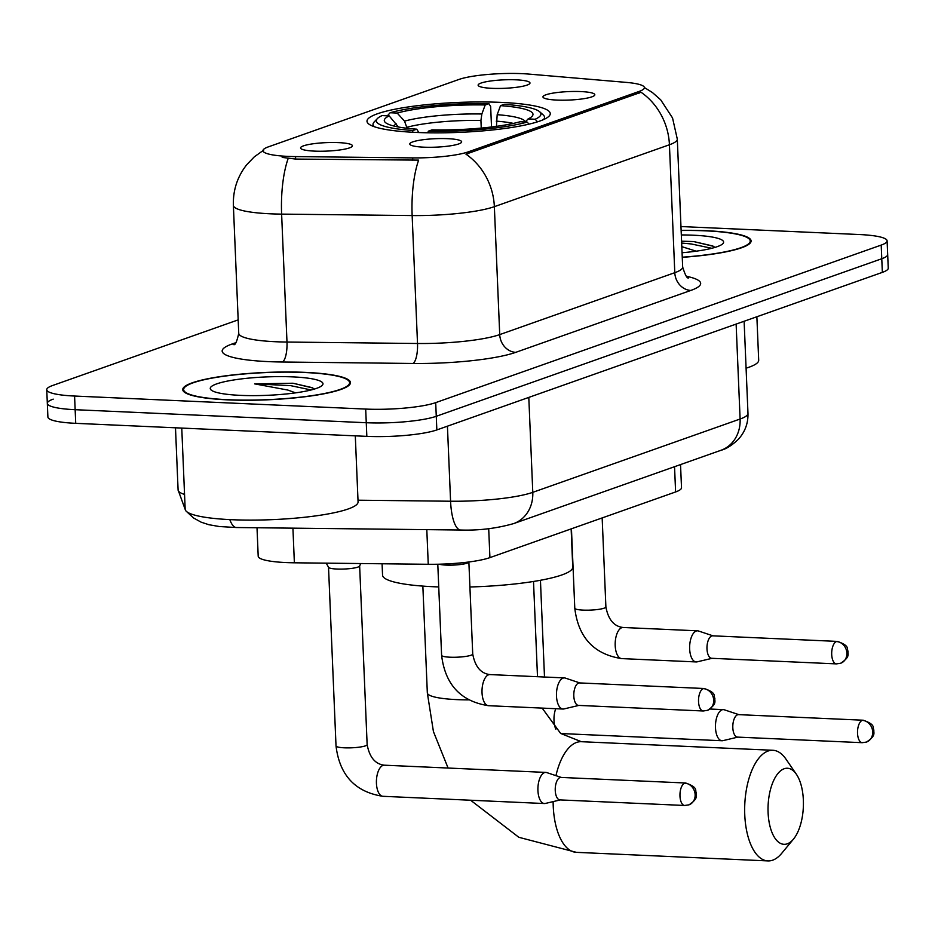 <?xml version="1.0" encoding="UTF-8"?>
<svg xmlns="http://www.w3.org/2000/svg" width="935" height="935" viewBox="0 0 935 935"><rect width="100%" height="100%" fill="white"/><g stroke="black" fill="none" stroke-linecap="round" stroke-linejoin="round"><path stroke-width="1.4" d="M416.168 132.431A91.712 14.983 -2.4 0 0 550.271 113.579A91.712 14.983 -2.4 0 0 501.102 102.394A91.712 14.983 -2.4 0 0 366.999 121.258A91.712 14.983 -2.4 0 0 416.168 132.431M580.904 91.572A25.958 4.243 177.6 0 1 594.707 95.16A25.958 4.243 177.6 0 1 556.863 100.08A25.958 4.243 177.6 0 1 543.095 97.322A25.958 4.243 177.6 0 1 554.291 92.916A25.958 4.243 177.6 0 1 580.904 91.572M447.736 138.672A25.958 4.243 177.6 0 1 461.539 142.26A25.958 4.243 177.6 0 1 423.695 147.169A25.958 4.243 177.6 0 1 409.927 144.422A25.958 4.243 177.6 0 1 421.124 140.005A25.958 4.243 177.6 0 1 447.736 138.672M516.073 79.826A25.958 4.243 177.6 0 1 529.876 83.414A25.958 4.243 177.6 0 1 492.032 88.334A25.958 4.243 177.6 0 1 478.264 85.588A25.958 4.243 177.6 0 1 489.461 81.17A25.958 4.243 177.6 0 1 516.073 79.826M338.517 142.623A25.958 4.243 177.6 0 1 352.32 146.211A25.958 4.243 177.6 0 1 314.476 151.119A25.958 4.243 177.6 0 1 300.708 148.373A25.958 4.243 177.6 0 1 311.904 143.955A25.958 4.243 177.6 0 1 338.517 142.623M680.54 464.59L681.51 487.719A51.916 8.473 177.6 0 1 675.608 491.95L489.917 557.622A51.916 8.473 177.6 0 1 428.253 564.284L294.373 562.8A51.916 8.473 177.6 0 1 286.028 562.566A51.916 8.473 177.6 0 1 258.2 556.243L257.008 527.749M295.542 156.589A46.727 7.632 177.6 0 1 288.027 156.39A46.727 7.632 177.6 0 1 262.98 150.687A46.727 7.632 177.6 0 1 268.287 146.888L458.992 79.44A46.727 7.632 177.6 0 1 528.848 74.087L626.216 82.385A46.727 7.632 177.6 0 1 644.402 87.633A46.727 7.632 177.6 0 1 639.096 91.443L468.166 151.891A46.727 7.632 177.6 0 1 412.674 157.898L295.542 156.589L295.635 159.067L282.195 157.407M227.754 399.864A83.928 13.709 -2.4 0 0 350.473 382.614A83.928 13.709 -2.4 0 0 305.476 372.387A83.928 13.709 -2.4 0 0 182.757 389.638A83.928 13.709 -2.4 0 0 227.754 399.864M682.258 257.335A83.928 13.709 -2.4 0 0 751.097 240.938A83.928 13.709 -2.4 0 0 706.1 230.7A83.928 13.709 -2.4 0 0 681.124 230.349M53.225 399.128A51.916 8.473 -2.4 0 0 47.323 403.359L47.895 417.01A51.916 8.473 -2.4 0 0 75.723 423.333L366.836 436.365A51.916 8.473 -2.4 0 0 436.844 429.925L882.348 272.377L881.775 258.738A51.916 8.473 -2.4 0 0 887.677 254.507A51.916 8.473 -2.4 0 1 881.775 258.738L436.271 416.285L881.775 258.738L881.202 245.087A51.916 8.473 -2.4 0 0 887.105 240.856A51.916 8.473 -2.4 0 0 859.277 234.533L680.96 226.55M366.836 436.365L366.263 422.725A51.916 8.473 -2.4 0 0 436.271 416.285A51.916 8.473 -2.4 0 1 366.263 422.725L75.151 409.694L366.263 422.725L365.69 409.074A51.916 8.473 -2.4 0 0 435.698 402.634L881.202 245.087M47.323 403.359A51.916 8.473 -2.4 0 0 75.151 409.694A51.916 8.473 -2.4 0 1 47.323 403.359L46.75 389.72A51.916 8.473 -2.4 0 0 74.578 396.043L365.69 409.074M644.402 87.551L652.466 92.577L660.694 99.835L672.546 117.962L677.302 139.116A69.225 11.302 177.6 0 1 669.425 144.761A60.565 52.757 70.5 0 0 641.036 92.261L465.969 154.17A60.565 52.757 -109.5 0 1 494.358 206.67A69.225 11.302 177.6 0 1 412.148 215.564A60.565 18.466 -89.4 0 1 418.646 160.119L295.635 159.067M238.18 319.875L52.652 385.489A51.916 8.473 -2.4 0 0 46.75 389.72M882.348 272.377A51.916 8.473 -2.4 0 0 888.25 268.146L887.105 240.856M305.067 372.527A83.063 13.569 -2.4 0 0 183.622 389.603A83.063 13.569 -2.4 0 0 228.152 399.724A83.063 13.569 -2.4 0 0 349.608 382.649A83.063 13.569 -2.4 0 0 305.067 372.527M181.764 428.09L185.165 509.154A86.523 14.13 -2.4 0 0 231.553 519.696A86.523 14.13 -2.4 0 0 358.07 501.908L355.3 435.85M314.37 389.077L312.15 387.651L293.006 383.233L254.6 383.864L287.898 390.07L295.542 392.864M240.494 395.365A56.416 9.21 -2.4 0 0 322.259 385.325A56.416 9.21 -2.4 0 0 292.737 376.887A56.416 9.21 -2.4 0 0 233.353 380.042A56.416 9.21 -2.4 0 0 211.088 389.977A56.416 9.21 -2.4 0 0 240.494 395.365M254.6 383.864L290.563 385.629L311.145 389.965M293.006 383.233L312.757 387.978M682.246 257.195A83.063 13.569 -2.4 0 0 750.232 240.973A83.063 13.569 -2.4 0 0 705.703 230.852A83.063 13.569 -2.4 0 0 681.136 230.489M715.006 247.401L712.774 245.975L693.641 241.557L681.58 241.195M682.059 252.742A56.416 9.21 -2.4 0 0 722.895 243.638A56.416 9.21 -2.4 0 0 693.361 235.211A56.416 9.21 -2.4 0 0 681.323 234.942M681.814 246.653L696.178 251.176M746.083 368.191A86.523 14.13 -2.4 0 0 758.694 360.232L756.871 316.755M681.662 243.053L691.187 243.953L711.769 248.289M693.641 241.557L713.393 246.302M787.293 843.814A38.066 17.636 92.6 0 0 793.476 839.116A38.066 17.636 92.6 0 0 796.375 774.262A38.066 17.636 92.6 0 0 784.149 768.757A38.066 17.636 92.6 0 0 768.091 812.515A38.066 17.636 92.6 0 0 787.293 843.814M793.476 839.116L781.672 853.363A55.375 25.654 -87.4 0 1 772.684 860.177A55.375 25.654 -87.4 0 1 767.927 860.913A55.375 25.654 -87.4 0 1 744.657 809.57A55.375 25.654 -87.4 0 1 768.114 751.015A55.375 25.654 -87.4 0 1 772.871 750.279A55.375 25.654 -87.4 0 1 785.903 759.033L796.375 774.262M500.517 105.655L504.222 104.346A82.374 13.452 -2.4 0 1 539.705 111.791A82.374 13.452 -2.4 0 1 535.171 119.248L528.076 118.932A74.414 12.155 -2.4 0 0 532.038 116.349A74.414 12.155 -2.4 0 0 500.517 105.655L497.175 114.689L496.462 126.342M382.076 563.77L382.555 575.142A95.183 15.544 -2.4 0 0 433.583 586.736A95.183 15.544 -2.4 0 0 438.737 586.935M387.172 116.022L390.117 112.749A82.374 13.452 -2.4 0 1 488.9 103.656L490.653 106.496L491.518 126.985M543.399 119.657A85.833 14.013 -2.4 0 0 544.532 117.237A85.833 14.013 -2.4 0 0 543.258 114.97L539.705 111.791M535.171 119.248L537.52 121.83M529.035 124.145L527.153 122.076A82.374 13.452 -2.4 0 1 428.37 131.169L427.774 132.793M488.9 103.656L485.195 104.977A74.414 12.155 -2.4 0 0 397.2 113.065L390.117 112.749M428.37 131.169L432.075 129.86A74.414 12.155 -2.4 0 0 520.07 121.76L527.153 122.076M397.2 113.065L404.528 121.118L407.087 128.282M481.244 128.083L480.929 120.451L481.852 114L485.195 104.977M525.318 121.994L528.076 118.932M469.919 586.981A95.183 15.544 -2.4 0 0 572.746 567.171L571.145 528.894M398.392 127.008L389.194 115.905L382.099 115.589A82.374 13.452 -2.4 0 0 377.378 118.593L374.105 122.053A85.833 14.013 -2.4 0 0 373.018 124.425A85.833 14.013 -2.4 0 0 374.362 126.739M412.393 132.244L413.048 130.491A82.374 13.452 -2.4 0 1 377.378 118.593M389.194 115.905A74.414 12.155 -2.4 0 0 385.395 122.497A74.414 12.155 -2.4 0 0 416.753 129.17L413.048 130.491M416.753 129.17L418.833 132.548M359.648 565.839A15.579 2.548 177.6 0 1 359.601 566.049A15.579 2.548 177.6 0 1 336.869 569.041A15.579 2.548 177.6 0 1 328.582 567.358L326.221 563.15M561.304 777.441L546.765 772.59A15.579 7.211 92.6 0 0 545.83 772.415A15.579 7.211 92.6 0 0 544.497 772.626A15.579 7.211 92.6 0 0 537.929 790.531A15.579 7.211 92.6 0 0 544.439 803.539A15.579 7.211 92.6 0 0 545.385 803.446L560.299 799.916M684.712 783.156A11.243 5.213 92.6 0 1 685.682 783.004L560.965 777.429A11.243 5.213 92.6 0 0 559.995 777.569A11.243 5.213 92.6 0 0 555.25 790.507A11.243 5.213 92.6 0 0 559.96 799.904L684.677 805.479L688.931 804.848A11.243 9.794 70.5 0 0 695.137 794.692A11.243 9.794 -109.5 0 0 684.712 783.156A11.243 5.213 92.6 0 0 679.955 795.054A11.243 5.213 92.6 0 0 684.677 805.479M738.86 714.644L724.333 709.805A15.579 7.211 92.6 0 0 723.398 709.63A15.579 7.211 92.6 0 0 722.054 709.829A15.579 7.211 92.6 0 0 715.485 727.734A15.579 7.211 92.6 0 0 722.007 740.742A15.579 7.211 92.6 0 0 722.954 740.649L737.855 737.119M862.269 720.371A11.243 5.213 92.6 0 1 863.239 720.219L738.521 714.632A11.243 5.213 92.6 0 0 737.551 714.784A11.243 5.213 92.6 0 0 732.818 727.71A11.243 5.213 92.6 0 0 737.516 737.107L862.234 742.694L866.488 742.063A11.243 9.794 70.5 0 0 872.694 731.895A11.243 9.794 -109.5 0 0 862.269 720.371A11.243 5.213 92.6 0 0 857.512 732.257A11.243 5.213 92.6 0 0 862.234 742.694M472.724 653.997A15.579 2.548 177.6 0 1 470.469 655.423A15.579 2.548 177.6 0 1 449.957 657.2A15.579 2.548 177.6 0 1 441.6 655.306C445.153 684.63 460.803 701.425 488.537 705.703A15.579 7.211 92.6 0 1 482.004 691.748A15.579 7.211 92.6 0 1 488.14 674.976A15.579 7.211 92.6 0 1 488.596 674.789A15.579 7.211 92.6 0 1 489.94 674.579C480.824 673.527 475.085 666.667 472.724 653.997L468.867 561.993A15.579 2.548 177.6 0 1 468.821 562.099A15.579 2.548 177.6 0 1 446.089 565.091A15.579 2.548 177.6 0 1 439.24 564.202M579.864 682.936L565.336 678.085A15.579 7.211 92.6 0 0 564.401 677.91A15.579 7.211 92.6 0 0 563.057 678.12A15.579 7.211 92.6 0 0 556.489 696.026A15.579 7.211 92.6 0 0 563.01 709.034A15.579 7.211 92.6 0 0 563.957 708.94L578.858 705.411M703.272 688.651A11.243 5.213 92.6 0 1 704.242 688.511L579.525 682.924A11.243 5.213 92.6 0 0 578.555 683.076A11.243 5.213 92.6 0 0 573.809 696.002A11.243 5.213 92.6 0 0 578.52 705.399L703.237 710.986L707.491 710.343A11.243 9.794 70.5 0 0 713.697 700.186A11.243 9.794 -109.5 0 0 703.272 688.651A11.243 5.213 92.6 0 0 698.515 700.549A11.243 5.213 92.6 0 0 703.237 710.986M713.043 635.847L698.503 630.996A15.579 7.211 92.6 0 0 697.568 630.821A15.579 7.211 92.6 0 0 696.224 631.031A15.579 7.211 92.6 0 0 689.656 648.925A15.579 7.211 92.6 0 0 696.178 661.933A15.579 7.211 92.6 0 0 697.124 661.851L712.038 658.322M836.451 641.562A11.243 5.213 92.6 0 1 837.421 641.41L712.692 635.823A11.243 5.213 92.6 0 0 711.734 635.975A11.243 5.213 92.6 0 0 706.989 648.913A11.243 5.213 92.6 0 0 711.687 658.298L836.404 663.885L840.658 663.254A11.243 9.794 70.5 0 0 846.876 653.097A11.243 9.794 -109.5 0 0 836.451 641.562A11.243 5.213 92.6 0 0 831.683 653.46A11.243 5.213 92.6 0 0 836.404 663.885M292.924 528.158L294.373 562.8M468.166 151.891L468.236 153.574M412.674 157.898L412.779 160.364M639.096 91.443L639.166 93.126M426.804 529.642L428.253 564.284M488.701 528.661L489.917 557.622M674.544 466.705L675.608 491.95M686.465 276.293A86.523 14.13 177.6 0 1 690.825 290.434L515.758 352.343A86.523 14.13 177.6 0 1 413.001 363.47A17.309 5.271 90.6 0 0 417.513 343.496L412.148 215.564L281.622 214.115A69.225 11.302 177.6 0 1 270.495 213.811A69.225 11.302 177.6 0 1 233.376 205.373L238.741 333.304A69.225 11.302 -2.4 0 0 275.848 341.742A69.225 11.302 -2.4 0 0 286.987 342.046L417.513 343.496A69.225 11.302 -2.4 0 0 499.722 334.601L674.789 272.693A69.225 11.302 -2.4 0 0 682.667 267.048C685.133 274.972 687.085 278.607 688.511 277.952M288.19 158.436A60.565 18.466 -89.4 0 0 281.622 214.115L286.987 342.046A17.309 5.271 90.6 0 1 282.464 362.009A86.523 14.13 177.6 0 1 232.009 344.033L235.854 342.677M690.825 290.434A17.309 15.077 -109.5 0 1 674.789 272.693L669.425 144.761L494.358 206.67L499.722 334.601A17.309 15.077 -109.5 0 0 515.758 352.343M413.001 363.47L282.464 362.009M74.578 396.043L75.723 423.333M435.698 402.634L436.844 429.925M232.009 344.033A17.309 15.077 -109.5 0 0 234.778 343.881M185.504 510.288L178.094 489.998A69.225 11.302 -2.4 0 0 184.546 494.428M358 500.202L450.576 501.23L447.433 426.185M513.677 523.588A34.607 30.154 -109.5 0 0 532.786 492.336L740.111 419.02A69.225 11.302 -2.4 0 0 747.977 413.375C748.222 423.333 745.008 431.982 738.323 439.333C731.895 445.399 726.121 449.057 721.002 450.273L513.677 523.588C496.438 528.462 478.767 530.612 460.651 530.016A34.607 10.554 -89.4 0 1 450.576 501.23A69.225 11.302 -2.4 0 0 532.786 492.336L528.801 397.41M721.002 450.273A34.607 30.154 -109.5 0 0 740.111 419.02L736.125 324.083M460.651 530.016L236.415 527.527A34.607 10.554 -89.4 0 1 229.811 519.615M468.423 699.883A55.375 9.046 177.6 0 1 457.016 699.625A55.375 9.046 177.6 0 1 427.33 692.882L433.431 731.591L448.087 768.044M542.16 708.099L560.638 733.437L581.348 741.7A55.375 25.654 92.6 0 0 576.591 742.437A55.375 25.654 92.6 0 0 555.951 775.653M553.134 801.611A55.375 25.654 92.6 0 0 576.404 852.346L767.927 860.913M513.397 123.408A64.024 10.46 -2.4 0 0 496.251 121.141M481.852 114A66.56 10.869 -2.4 0 0 404.528 121.118M525.388 121.924A66.56 10.869 -2.4 0 0 497.175 114.689M480.929 120.451A64.024 10.46 -2.4 0 0 407.052 127.253M396.522 123.958A66.56 10.869 -2.4 0 0 393.471 125.933M336.016 745.908C339.569 775.232 355.218 792.038 382.953 796.304A15.579 7.211 92.6 0 1 376.408 782.35A15.579 7.211 92.6 0 1 382.555 765.59A15.579 7.211 92.6 0 1 382.999 765.391A15.579 7.211 92.6 0 1 384.343 765.192C375.227 764.14 369.5 757.28 367.139 744.611A15.579 2.548 177.6 0 1 364.884 746.037A15.579 2.548 177.6 0 1 344.36 747.813A15.579 2.548 177.6 0 1 336.016 745.908L328.524 567.253M555.729 708.707A15.579 7.211 92.6 0 0 555.846 729.242M602.163 517.92L605.892 606.908A15.579 2.548 177.6 0 1 603.648 608.334A15.579 2.548 177.6 0 1 583.124 610.111A15.579 2.548 177.6 0 1 574.78 608.206L571.449 528.789M697.568 630.821L623.107 627.49A15.579 7.211 92.6 0 0 621.763 627.689A15.579 7.211 92.6 0 0 621.308 627.888A15.579 7.211 92.6 0 0 615.172 644.647A15.579 7.211 92.6 0 0 621.717 658.602C593.97 654.336 578.333 637.53 574.78 608.206M263.717 150.103L254.297 156.858L246.723 164.735C237.373 176.657 232.932 190.202 233.376 205.373M677.302 139.116L682.667 267.048M233.82 344.664C235.316 345.19 236.952 341.404 238.741 333.304M236.415 527.527L219.328 526.534L208.867 524.71L201.142 522.174L193.475 517.932L186.322 511.316M178.094 489.998L175.488 427.809M747.977 413.375L744.12 321.266M183.704 391.566L183.622 389.603M349.69 384.612L349.608 382.649M750.314 242.936L750.232 240.973M470.609 800.231L518.832 837.292L576.404 852.346M581.348 741.7L772.871 750.279M422.854 586.105L427.33 692.882M544.614 119.096L544.532 117.237M373.1 126.283L373.018 124.425M533.511 581.465L537.496 676.706M384.343 765.192L545.83 772.415M359.601 566.049L360.746 563.536M359.648 565.944L367.139 744.611M382.953 796.304L544.439 803.539M685.682 783.004C698.877 787.656 694.658 790.542 696.33 792.787C695.78 795.708 698.901 798.303 688.931 804.848M710.086 709.034L723.398 709.63M540.442 580.273L544.497 677.022M560.755 733.531L722.007 740.742M863.239 720.219C876.446 724.87 872.226 727.746 873.886 729.99C873.337 732.911 876.457 735.518 866.488 742.063M437.79 564.237L441.6 655.306M489.94 674.579L564.401 677.91M488.537 705.703L563.01 709.034M704.242 688.511C717.449 693.162 713.23 696.037 714.889 698.281C714.34 701.203 717.461 703.798 707.491 710.343M623.107 627.49C613.991 626.438 608.253 619.578 605.892 606.908M621.717 658.602L696.178 661.933M837.421 641.41C850.616 646.062 846.397 648.937 848.068 651.181C847.519 654.114 850.628 656.709 840.658 663.254"/></g></svg>
